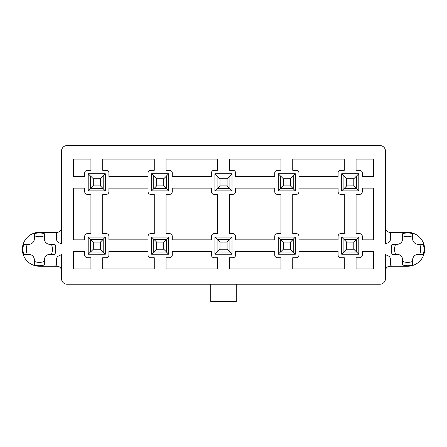 <?xml version="1.0" encoding="UTF-8"?>
<svg xmlns="http://www.w3.org/2000/svg" width="447" height="447" viewBox="0 0 447 447"><rect width="100%" height="100%" fill="white"/><g stroke="black" fill="none" stroke-linecap="round" stroke-linejoin="round"><path stroke-width="0.67" d="M402.646 264.948L402.646 259.897A5.554 5.554 0 0 0 397.087 254.337L392.036 254.337A16.394 16.394 0 0 1 392.036 244.336L397.087 244.336A5.554 5.554 0 0 0 402.646 238.782L402.646 233.725A16.394 16.394 0 0 1 412.648 233.725L412.648 238.782A5.554 5.554 0 0 0 418.202 244.336L423.259 244.336A16.394 16.394 0 0 1 423.259 254.337L418.202 254.337A5.554 5.554 0 0 0 412.648 259.897L412.648 264.948A16.394 16.394 0 0 1 402.646 264.948L402.646 261.4A13.058 13.058 0 0 0 412.648 261.4L412.648 264.948M54.964 254.337L49.913 254.337A5.554 5.554 0 0 0 44.354 259.897L44.354 264.948A16.394 16.394 0 0 1 34.352 264.948L34.352 259.897A5.554 5.554 0 0 0 28.798 254.337L23.741 254.337A16.394 16.394 0 0 1 23.741 244.336L28.798 244.336A5.554 5.554 0 0 0 34.352 238.782L34.352 233.725A16.394 16.394 0 0 1 44.354 233.725L44.354 238.782A5.554 5.554 0 0 0 49.913 244.336L54.964 244.336A16.394 16.394 0 0 1 54.964 254.337L51.416 254.337A13.058 13.058 0 0 0 51.416 244.336L54.964 244.336M211.386 176.492L211.386 173.045A2.777 2.777 0 0 1 214.163 170.268L217.611 170.268L217.611 159.071L166.044 159.071L166.044 170.268L169.491 170.268A2.777 2.777 0 0 1 172.268 173.045L172.268 176.492L211.386 176.492M217.611 257.729L217.611 268.926L166.044 268.926L166.044 257.729L169.491 257.729A2.777 2.777 0 0 0 172.268 254.952L172.268 251.505L211.386 251.505L211.386 254.952A2.777 2.777 0 0 0 214.163 257.729L217.611 257.729M274.732 239.838L274.732 236.39A2.777 2.777 0 0 1 277.509 233.613L280.956 233.613L280.956 194.384L277.509 194.384A2.777 2.777 0 0 1 274.732 191.607L274.732 188.159L235.614 188.159L235.614 191.607A2.777 2.777 0 0 1 232.837 194.384L229.389 194.384L229.389 233.613L232.837 233.613A2.777 2.777 0 0 1 235.614 236.39L235.614 239.838L274.732 239.838M338.077 176.492L338.077 173.045A2.777 2.777 0 0 1 340.854 170.268L344.302 170.268L344.302 159.071L292.735 159.071L292.735 170.268L296.182 170.268A2.777 2.777 0 0 1 298.959 173.045L298.959 176.492L338.077 176.492M344.302 257.729L344.302 268.926L292.735 268.926L292.735 257.729L296.182 257.729A2.777 2.777 0 0 0 298.959 254.952L298.959 251.505L338.077 251.505L338.077 254.952A2.777 2.777 0 0 0 340.854 257.729L344.302 257.729M102.698 159.071L154.265 159.071L154.265 170.268L150.818 170.268A2.777 2.777 0 0 0 148.041 173.045L148.041 176.492L108.923 176.492L108.923 173.045A2.777 2.777 0 0 0 106.146 170.268L102.698 170.268L102.698 159.071M108.923 188.159L148.041 188.159L148.041 191.607A2.777 2.777 0 0 0 150.818 194.384L154.265 194.384L154.265 233.613L150.818 233.613A2.777 2.777 0 0 0 148.041 236.39L148.041 239.838L108.923 239.838L108.923 236.39A2.777 2.777 0 0 0 106.146 233.613L102.698 233.613L102.698 194.384L106.146 194.384A2.777 2.777 0 0 0 108.923 191.607L108.923 188.159M84.695 191.607L84.695 188.159L73.498 188.159L73.498 239.838L84.695 239.838L84.695 236.39A2.777 2.777 0 0 1 87.472 233.613L90.92 233.613L90.92 194.384L87.472 194.384A2.777 2.777 0 0 1 84.695 191.607M73.498 268.926L73.498 251.505L84.695 251.505L84.695 254.952A2.777 2.777 0 0 0 87.472 257.729L90.92 257.729L90.92 268.926L73.498 268.926M73.498 159.071L73.498 176.492L84.695 176.492L84.695 173.045A2.777 2.777 0 0 1 87.472 170.268L90.92 170.268L90.92 159.071L73.498 159.071M373.502 159.071L373.502 176.492L362.305 176.492L362.305 173.045A2.777 2.777 0 0 0 359.528 170.268L356.08 170.268L356.08 159.071L373.502 159.071M88.199 237.111L105.313 237.111L105.313 254.226L88.199 254.226L88.199 237.111L90.417 239.335L90.417 252.007L90.417 239.335M88.199 173.766L105.313 173.766L105.313 190.88L88.199 190.88L88.199 173.766L90.417 175.989L90.417 188.662L90.417 175.989M358.801 173.766L341.687 173.766L341.687 190.88L358.801 190.88L358.801 173.766L356.583 175.989L356.583 188.662L358.801 190.88M358.801 237.111L341.687 237.111L341.687 254.226L358.801 254.226L358.801 237.111L356.583 239.335L356.583 252.007L358.801 254.226M151.544 173.766L168.659 173.766L168.659 190.88L151.544 190.88L151.544 173.766L153.762 175.989L153.762 188.662L151.544 190.88M151.544 237.111L168.659 237.111L168.659 254.226L151.544 254.226L151.544 237.111L153.762 239.335L153.762 252.007L151.544 254.226M214.89 173.766L232.004 173.766L232.004 190.88L214.89 190.88L214.89 173.766L217.108 175.989L217.108 188.662L214.89 190.88M214.89 237.111L232.004 237.111L232.004 254.226L214.89 254.226L214.89 237.111L217.108 239.335L217.108 252.007L214.89 254.226M278.235 173.766L295.35 173.766L295.35 190.88L278.235 190.88L278.235 173.766L280.453 175.989L280.453 188.662L278.235 190.88M278.235 237.111L295.35 237.111L295.35 254.226L278.235 254.226L278.235 237.111L280.453 239.335L280.453 252.007L278.235 254.226M373.502 268.926L373.502 251.505L362.305 251.505L362.305 254.952A2.777 2.777 0 0 1 359.528 257.729L356.08 257.729L356.08 268.926L373.502 268.926M362.305 191.607L362.305 188.159L373.502 188.159L373.502 239.838L362.305 239.838L362.305 236.39A2.777 2.777 0 0 0 359.528 233.613L356.08 233.613L356.08 194.384L359.528 194.384A2.777 2.777 0 0 0 362.305 191.607M338.077 239.838L338.077 236.39A2.777 2.777 0 0 1 340.854 233.613L344.302 233.613L344.302 194.384L340.854 194.384A2.777 2.777 0 0 1 338.077 191.607L338.077 188.159L298.959 188.159L298.959 191.607A2.777 2.777 0 0 1 296.182 194.384L292.735 194.384L292.735 233.613L296.182 233.613A2.777 2.777 0 0 1 298.959 236.39L298.959 239.838L338.077 239.838M280.956 257.729L280.956 268.926L229.389 268.926L229.389 257.729L232.837 257.729A2.777 2.777 0 0 0 235.614 254.952L235.614 251.505L274.732 251.505L274.732 254.952A2.777 2.777 0 0 0 277.509 257.729L280.956 257.729M274.732 176.492L274.732 173.045A2.777 2.777 0 0 1 277.509 170.268L280.956 170.268L280.956 159.071L229.389 159.071L229.389 170.268L232.837 170.268A2.777 2.777 0 0 1 235.614 173.045L235.614 176.492L274.732 176.492M211.386 239.838L211.386 236.39A2.777 2.777 0 0 1 214.163 233.613L217.611 233.613L217.611 194.384L214.163 194.384A2.777 2.777 0 0 1 211.386 191.607L211.386 188.159L172.268 188.159L172.268 191.607A2.777 2.777 0 0 1 169.491 194.384L166.044 194.384L166.044 233.613L169.491 233.613A2.777 2.777 0 0 1 172.268 236.39L172.268 239.838L211.386 239.838M154.265 257.729L154.265 268.926L102.698 268.926L102.698 257.729L106.146 257.729A2.777 2.777 0 0 0 108.923 254.952L108.923 251.505L148.041 251.505L148.041 254.952A2.777 2.777 0 0 0 150.818 257.729L154.265 257.729M385.476 227.892A4.448 4.448 0 0 0 389.924 232.334L392.477 232.334A2.123 2.123 0 0 0 390.354 234.457L390.354 239.558A3.285 3.285 0 0 1 388.521 242.503L385.476 244.006L385.476 151.097A5.554 5.554 0 0 0 379.916 145.543L67.084 145.543A5.554 5.554 0 0 0 61.524 151.097L61.524 244.006L58.479 242.503A3.285 3.285 0 0 1 56.646 239.558L56.646 234.457A2.123 2.123 0 0 0 54.523 232.334L57.076 232.334A4.448 4.448 0 0 0 61.524 227.892M61.524 270.675A4.448 4.448 0 0 0 57.076 266.233L39.353 266.233A17.003 17.003 0 0 1 22.35 249.337A17.003 17.003 0 0 1 39.353 232.334L54.523 232.334M54.523 266.233A2.123 2.123 0 0 0 56.646 264.11L56.646 259.009A3.285 3.285 0 0 1 58.479 256.058L61.524 254.561L61.524 278.677A5.554 5.554 0 0 0 67.084 284.236L379.916 284.236A5.554 5.554 0 0 0 385.476 278.677L385.476 254.561L388.521 256.058A3.285 3.285 0 0 1 390.354 259.009L390.354 264.11A2.123 2.123 0 0 0 392.477 266.233L407.647 266.233A17.003 17.003 0 0 0 424.65 249.337A17.003 17.003 0 0 0 407.647 232.334L392.477 232.334M392.477 266.233L389.924 266.233A4.448 4.448 0 0 0 385.476 270.675M293.126 175.989L295.35 173.766M295.35 190.88L293.126 188.662M280.453 188.662L280.453 175.989M293.126 239.335L295.35 237.111M295.35 254.226L293.126 252.007M280.453 252.007L280.453 239.335M229.78 175.989L232.004 173.766M232.004 190.88L229.78 188.662M217.108 188.662L217.108 175.989M229.78 239.335L232.004 237.111M232.004 254.226L229.78 252.007M217.108 252.007L217.108 239.335M166.435 175.989L168.659 173.766M168.659 190.88L166.435 188.662M153.762 188.662L153.762 175.989M166.435 239.335L168.659 237.111M168.659 254.226L166.435 252.007M153.762 252.007L153.762 239.335M341.687 190.88L343.911 188.662L343.911 175.989L341.687 173.766M341.687 254.226L343.911 252.007L343.911 239.335L341.687 237.111M90.417 188.662L88.199 190.88M103.089 175.989L105.313 173.766M105.313 190.88L103.089 188.662M90.417 252.007L88.199 254.226M103.089 239.335L105.313 237.111M105.313 254.226L103.089 252.007M236.279 284.236L236.279 301.457L210.721 301.457L210.721 284.236M23.741 244.336L27.289 244.336A13.058 13.058 0 0 0 27.289 254.337L23.741 254.337M44.354 233.725L44.354 237.273A13.058 13.058 0 0 0 34.352 237.273L34.352 233.725M34.352 264.948L34.352 261.4A13.058 13.058 0 0 0 44.354 261.4L44.354 264.948M423.259 254.337L419.711 254.337A13.058 13.058 0 0 0 419.711 244.336L423.259 244.336M392.036 244.336L395.584 244.336A13.058 13.058 0 0 0 395.584 254.337L392.036 254.337M412.648 233.725L412.648 237.273A13.058 13.058 0 0 0 402.646 237.273L402.646 233.725M346.693 242.112L343.911 239.335L356.583 239.335L353.8 242.112L346.693 242.112L346.693 249.225L353.8 249.225L353.8 242.112M353.8 249.225L356.583 252.007L343.911 252.007L346.693 249.225M346.693 178.766L343.911 175.989L356.583 175.989L353.8 178.766L346.693 178.766L346.693 185.879L353.8 185.879L353.8 178.766M353.8 185.879L356.583 188.662L343.911 188.662L346.693 185.879M219.997 242.112L217.22 239.335L229.892 239.335L229.892 252.007L217.22 252.007L219.997 249.225L227.11 249.225L227.11 242.112L219.997 242.112L219.997 249.225M227.11 242.112L229.892 239.335M229.892 252.007L227.11 249.225M219.997 178.766L217.22 175.989L229.892 175.989L229.892 188.662L217.22 188.662L219.997 185.879L227.11 185.879L227.11 178.766L219.997 178.766L219.997 185.879M227.11 178.766L229.892 175.989M229.892 188.662L227.11 185.879M156.651 242.112L153.874 239.335L166.547 239.335L166.547 252.007L153.874 252.007L156.651 249.225L163.764 249.225L163.764 242.112L156.651 242.112L156.651 249.225M163.764 242.112L166.547 239.335M166.547 252.007L163.764 249.225M156.651 178.766L153.874 175.989L166.547 175.989L166.547 188.662L153.874 188.662L156.651 185.879L163.764 185.879L163.764 178.766L156.651 178.766L156.651 185.879M163.764 178.766L166.547 175.989M166.547 188.662L163.764 185.879M93.306 242.112L90.529 239.335L103.201 239.335L103.201 252.007L90.529 252.007L93.306 249.225L100.419 249.225L100.419 242.112L93.306 242.112L93.306 249.225M100.419 242.112L103.201 239.335M103.201 252.007L100.419 249.225M93.306 178.766L90.529 175.989L103.201 175.989L103.201 188.662L90.529 188.662L93.306 185.879L100.419 185.879L100.419 178.766L93.306 178.766L93.306 185.879M100.419 178.766L103.201 175.989M103.201 188.662L100.419 185.879M283.342 242.112L280.565 239.335L293.238 239.335L293.238 252.007L280.565 252.007L283.342 249.225L290.455 249.225L290.455 242.112L283.342 242.112L283.342 249.225M290.455 242.112L293.238 239.335M293.238 252.007L290.455 249.225M283.342 178.766L280.565 175.989L293.238 175.989L293.238 188.662L280.565 188.662L283.342 185.879L290.455 185.879L290.455 178.766L283.342 178.766L283.342 185.879M290.455 178.766L293.238 175.989M293.238 188.662L290.455 185.879"/></g></svg>
